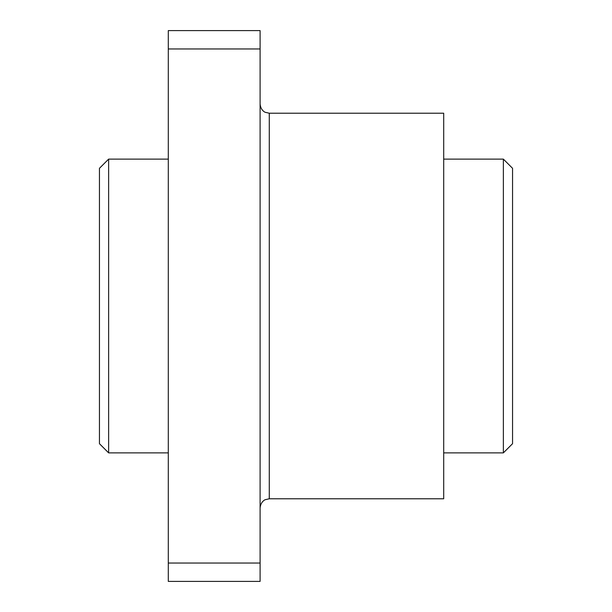 <?xml version="1.0" encoding="UTF-8"?>
<svg xmlns="http://www.w3.org/2000/svg" width="612" height="612" viewBox="0 0 612 612"><rect width="100%" height="100%" fill="white"/><g stroke="black" fill="none" stroke-linecap="round" stroke-linejoin="round"><path stroke-width="0.92" d="M108.63 159.12L108.63 452.88L99.45 443.7L99.45 168.3L108.63 159.12L168.3 159.12M168.3 48.96L168.3 30.6L260.1 30.6L260.1 581.4L168.3 581.4L168.3 48.96L260.1 48.96M260.1 563.04L168.3 563.04M512.55 443.7L512.55 168.3L503.37 159.12L503.37 452.88L512.55 443.7M269.28 113.22L269.28 498.78L443.7 498.78L443.7 113.22L269.28 113.22L265.241 112.287C265.363 112.478 260.681 110.535 260.1 104.04M108.63 452.88L168.3 452.88M443.7 452.88L503.37 452.88M443.7 159.12L503.37 159.12M269.28 498.78L265.241 499.713C265.363 499.522 260.681 501.465 260.1 507.96"/></g></svg>
